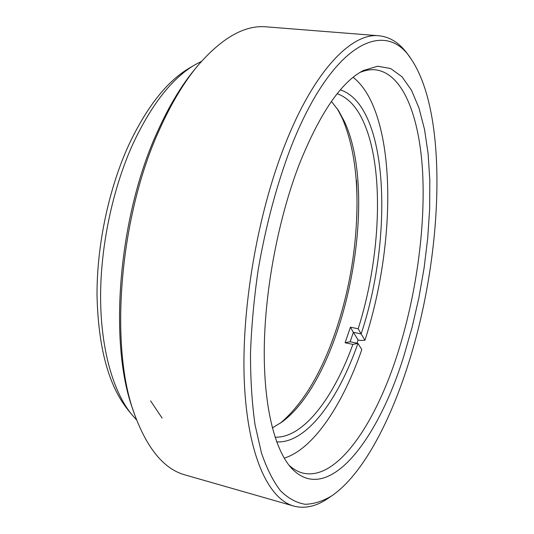 <?xml version="1.0" encoding="UTF-8"?>
<svg xmlns="http://www.w3.org/2000/svg" width="534" height="534" viewBox="0 0 534 534"><rect width="100%" height="100%" fill="white"/><g stroke="black" fill="none" stroke-linecap="round" stroke-linejoin="round"><path stroke-width="0.8" d="M403.924 355.804C377.678 440.93 327.342 506.626 291.364 468.051C274.516 449.441 263.409 405.413 264.297 346.446C265.244 287.506 278.748 217.465 299.347 164.085C319.886 113.188 341.206 82.002 363.3 70.528L377.658 66.236L390.634 68.519L401.955 76.729L411.427 90.133L418.963 107.955L424.523 129.428L428.128 153.832L429.817 180.485L429.656 208.774L427.721 238.131L424.096 268.015L418.856 297.919L412.101 327.355L403.924 355.804M288.847 465.041C293.159 469.052 297.698 471.696 302.464 472.977C336.527 481.721 375.188 424.497 397.703 353.328C416.053 295.662 425.485 228.786 422.641 172.602C419.591 116.979 403.23 73.211 375.429 69.807C370.509 69.333 365.329 70.221 359.889 72.47M131.551 414.277L127.506 409.278C108.362 385.047 98.203 346.98 97.014 295.075C96.861 244.852 108.856 188.482 128.801 144.874C146.803 106.88 166.948 81.308 189.243 68.152L194.776 64.888C172.115 78.251 151.583 104.41 133.18 143.366C112.794 188.081 100.479 245.98 100.592 297.491C100.813 349.002 113.028 391.362 131.551 414.277L136.57 419.904M201.452 61.377L194.776 64.888M408.343 363.914C442.726 256.387 449.047 114.85 411.04 58.9C385.388 18.35 331.834 42.346 290.616 148.072C276.612 185.178 265.819 225.675 258.222 269.563C254.03 298.379 251.454 326.334 250.493 353.428C250.479 379.547 251.995 403.344 255.052 424.824L261.453 452.905C266.887 468.812 273.274 481.468 280.604 490.886C288.333 498.442 296.537 502.908 305.228 504.283C314.065 504.023 322.99 501.152 332.001 495.679C361.885 475.16 389.58 423.409 408.343 363.914M332.001 495.679L328.076 498.342C316.395 506.399 304.967 508.975 293.8 506.078C268.629 499.156 247.796 455.902 244.378 383.192C240.968 310.648 257.208 214.741 284.909 144.881C314.119 70.421 351.666 32.647 378.913 35.765C390.387 36.966 400.186 43.387 408.303 55.029L411.04 58.9M134.468 414.124L133.086 410.112C108.202 343.702 118.241 216.03 157.924 130.67C169.131 105.926 181.406 85.473 194.763 69.327L197.46 66.049C183.87 82.49 171.354 103.349 159.92 128.627C119.402 215.829 109.11 346.559 134.468 414.124C147.324 449.001 164.245 469.286 185.231 474.98L293.8 506.078M378.913 35.765L266.326 26.847C244.679 24.824 221.723 37.894 197.46 66.049M150.581 400.867L162.129 418.115M356.665 218.833C358.401 178.416 353.601 144.888 342.274 118.248L337.221 108.616M331.414 101.453L338.396 110.371L344.457 121.585C380.308 198.695 344.423 376.049 281.999 422.007L272.333 427.914M275.05 437.199C303.319 438.254 333.703 397.563 352.881 344.39L357.934 343.389C338.262 399.899 306.296 443.721 276.672 441.885M340.372 89.886C388.926 105.785 393.364 237.97 361.131 333.91L364.949 340.225C390.521 261.44 396.168 163.01 373.867 107.514C368.6 94.438 361.925 84.546 353.842 77.851L353.141 77.296L353.842 77.851M352.881 344.39L345.097 342.748L350.417 327.195L358.18 328.777C380.495 258.569 384.667 171.494 364.402 123.921C357.62 107.888 348.555 97.822 337.208 93.71M358.18 328.777L361.131 333.91L353.368 332.315L358.087 339.964L360.443 340.458L364.949 340.225M358.087 339.964L357.026 343.195M284.215 458.152L285.069 457.878C314.406 447.986 343.075 403.657 361.805 349.616L357.934 343.389L350.15 341.753L345.097 342.748M280.283 423.242C303.726 403.197 322.676 371.057 337.121 326.821M350.417 327.195L353.368 332.315L350.15 341.753M285.069 457.878L284.221 458.165M337.114 326.848C352.52 279.235 358.981 230.348 356.492 180.178"/></g></svg>
